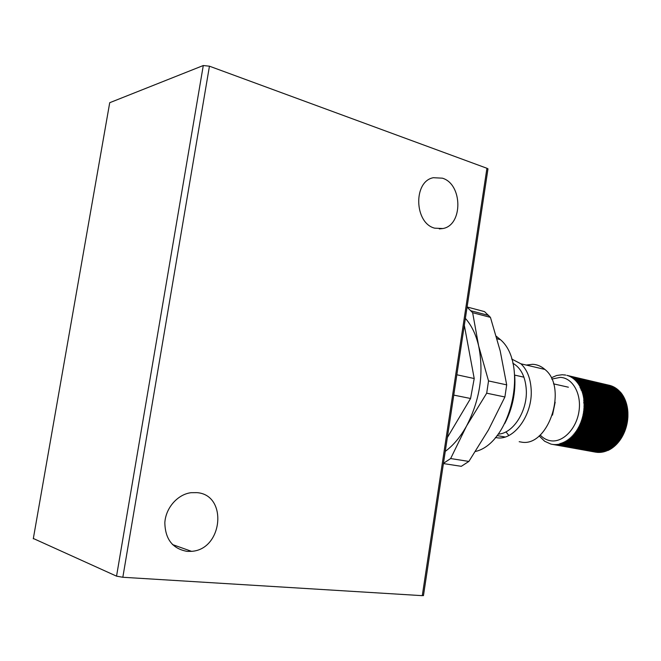 <?xml version="1.0" encoding="UTF-8"?>
<svg xmlns="http://www.w3.org/2000/svg" width="661" height="661" viewBox="0 0 661 661"><rect width="100%" height="100%" fill="white"/><g stroke="black" fill="none" stroke-linecap="round" stroke-linejoin="round"><path stroke-width="0.99" d="M445.258 451.38C453.363 445.382 460.477 436.896 466.592 425.924C480.051 399.731 484.059 373.027 478.622 345.819C475.895 334.375 471.475 325.22 465.369 318.371M467.071 307.134L472.64 312.694L490.437 317.363L500.22 351.008L506.69 384.867L488.529 380.926L478.622 345.819L472.64 312.694M450.645 458.552L466.592 425.924L486.694 393.188L504.897 396.98L488.479 429.914L468.872 461.428L450.645 458.552L443.448 463.336M488.529 380.926L486.694 393.188M490.437 317.363L484.521 311.62L467.087 306.985M443.415 463.576L461.304 466.319L468.872 461.428M506.69 384.867L504.897 396.98M187.187 551.39C172.62 548.787 165.167 539.202 164.837 522.653C165.754 507.78 177.743 494.288 191.087 492.693L196.937 492.643C227.962 494.792 222.955 549.547 191.525 551.34L187.187 551.39M434.69 228.169C414.249 223.203 413.059 181.337 433.343 177.71L442.383 178.173C462.75 184.113 463.097 225.186 442.878 228.532L434.69 228.169M475.466 451.471C511.184 443.283 528.99 363.616 500.377 339.614L496.312 336.251M504.773 423.511C512.539 408.448 515.853 392.46 514.696 375.547M497.617 338.928L496.932 338.44M604.84 422.453L605.038 421.834M605.294 420.917L605.451 420.289M33.339 538.492L116.543 576.152L122.83 577.268L422.28 595.66L423.494 595.313M487.868 169.555L487.983 168.828L486.934 168.274L209.446 66.191L203.282 65.53L109.718 102.703L109.602 103.389M447.348 437.549L470.566 398.492L453.768 395.104M456.842 374.77L474.218 378.538L464.319 325.303M470.566 398.492L474.218 378.538M595.776 452.182L552.381 444.357M540.177 434.971C543.268 438.342 546.911 440.3 551.1 440.837C563.238 442.465 576.623 428.493 579.028 411.035C581.622 393.584 572.542 377.828 560.297 377.373L551.737 379.084M565.758 375.093L562.775 374.804M551.571 377.671L556.702 375.481L562.404 374.721M539.632 436.252L539.186 435.839M539.475 436.219L544.639 441.251L550.828 444.052M551.927 444.283L551.274 444.159M553.05 444.448L597.362 452.397L553.505 444.498M554.174 444.539L598.511 452.463L554.637 444.556M555.314 444.564L599.659 452.463L555.785 444.547M556.463 444.514L600.824 452.397L556.934 444.473M557.62 444.39L601.981 452.264L558.091 444.324M558.776 444.2L603.154 452.058L559.247 444.101M559.933 443.936L559.999 443.514L604.311 451.785L560.404 443.812M561.09 443.605L561.156 443.167L605.476 451.446L561.561 443.448M562.247 443.2L562.313 442.746L606.633 451.033L562.709 443.019M563.387 442.73L563.461 442.267L607.781 450.554L608.459 450.24L564.527 442.184L563.85 442.515M564.527 442.184L564.601 441.705L608.913 450.017L609.582 449.662L565.651 441.573L564.981 441.945M565.651 441.573L565.725 441.085L610.037 449.406L610.698 449.017L566.766 440.895L566.105 441.308M566.766 440.895L566.841 440.4L611.152 448.736L611.797 448.307L567.857 440.16L567.212 440.606M567.857 440.16L567.939 439.639L612.243 448.001L612.879 447.53L568.939 439.35L568.303 439.838M568.939 439.35L569.022 438.821L613.309 447.2L613.937 446.696L569.997 438.483L569.369 439.011M569.997 438.483L570.079 437.946L614.358 446.34L614.97 445.803L571.03 437.557L570.418 438.111M571.03 437.557L571.112 437.004L615.383 445.431L615.978 444.861L572.038 436.566L571.443 437.161M572.038 436.566L572.129 436.004L616.383 444.456L616.961 443.853L573.021 435.525L572.443 436.153M573.021 435.525L573.112 434.946L617.349 443.432L617.911 442.796L573.971 434.417L573.409 435.078M573.971 434.417L574.062 433.839L618.291 442.349L618.828 441.688L574.896 433.269L574.351 433.963M574.896 433.269L574.987 432.674L619.192 441.226L619.712 440.532L575.781 432.063L575.26 432.79M575.781 432.063L575.871 431.468L620.059 440.044L620.563 439.325L576.632 430.815L576.128 431.567M576.632 430.815L576.723 430.204L620.894 438.821L621.373 438.078L577.45 429.518L576.97 430.294M577.45 429.518L577.54 428.906L621.687 437.557L622.141 436.781L578.218 428.179L577.764 428.981M578.218 428.179L578.317 427.56L622.439 436.252L622.869 435.459L578.953 426.799L578.524 427.626M578.953 426.799L579.053 426.171L623.149 434.905L623.546 434.087L579.647 425.387L579.243 426.229M579.647 425.387L579.738 424.75L623.81 433.525L624.191 432.691L580.292 423.932L579.912 424.8M580.292 423.932L580.391 423.296L624.438 432.12L624.785 431.261L580.895 422.453L580.54 423.337M580.895 422.453L580.986 421.817L625.009 430.675L625.323 429.807L581.449 420.95L581.126 421.85M581.449 420.95L581.54 420.305L625.537 429.212L625.827 428.328L581.953 419.421L581.655 420.33M581.953 419.421L582.052 418.768L626.008 427.725L625.827 428.328M582.407 417.868L582.506 417.215L626.438 426.221L626.273 426.832L582.407 417.868L582.143 418.793M582.812 416.298L582.961 415.653L626.81 424.692L626.661 425.296L582.812 416.298L582.581 417.231M583.167 414.711L583.266 414.059L627.132 423.156L627.008 423.784L583.167 414.711L582.961 415.653M583.473 413.117L583.564 412.464L627.405 421.611L627.297 422.239L583.473 413.117L583.299 414.067M583.564 412.464L583.803 410.861L627.62 420.065L627.405 421.611M583.919 409.911L584.06 408.3L627.851 417.587L627.71 419.14L583.919 409.911L583.803 410.861M584.06 408.3L584.101 407.647L627.892 416.959L627.843 417.578M583.861 403.441L627.892 412.943L583.861 403.441L583.762 401.871L627.826 411.423L627.892 412.332L627.909 416.017L584.15 406.697L584.101 407.647M584.15 406.697L584.167 406.052L627.942 415.405M627.95 414.488L584.184 405.102L584.167 406.052M584.184 405.102L584.184 404.458L627.942 413.86M584.167 403.516L584.184 404.458M583.762 401.871L584.043 401.31L627.776 410.812L627.801 411.415M627.776 410.812L627.686 409.919L583.96 400.384L584.043 401.31M583.622 400.318L583.894 399.765L627.62 409.316L627.653 409.911M627.62 409.316L627.496 408.432L583.787 398.847L583.894 399.765M583.787 398.847L583.696 398.236L627.396 407.829L627.454 408.424M627.396 407.829L627.248 406.961L583.547 397.335L583.696 398.236M583.547 397.335L583.44 396.732L627.132 406.375L627.198 406.953M627.132 406.375L626.942 405.524L583.266 395.848L583.44 396.732M583.266 395.848L583.134 395.261L626.81 404.945L626.884 405.507M626.81 404.945L626.595 404.111L582.928 394.394L583.134 395.261M582.928 394.394L582.771 393.816L626.438 403.541L626.521 404.094M626.438 403.541L626.19 402.723L582.539 392.973L582.771 393.816M582.539 392.973L582.366 392.403L626.017 402.177L626.107 402.706M626.017 402.177L625.736 401.376L582.101 391.585L582.366 392.403M582.101 391.585L581.903 391.031L625.537 400.847L625.645 401.359M625.537 400.847L625.232 400.07L581.614 390.238L581.903 391.031M581.614 390.238L581.151 390.205L581.399 389.701L625.017 399.55L625.124 400.045M625.017 399.55L624.686 398.798L581.077 388.932L581.399 389.701M581.077 388.932L580.606 388.908L580.845 388.412L624.447 398.294L624.562 398.773M624.447 398.294L624.091 397.567L580.49 387.668L580.845 388.412M580.49 387.668L580.011 387.652L580.242 387.172L623.835 397.087L623.951 397.542M623.835 397.087L623.447 396.385L579.871 386.454L580.242 387.172M579.871 386.454L623.29 396.352M623.174 395.922L622.761 395.253L579.193 385.289L579.598 385.974M579.193 385.289L622.588 395.212M622.472 394.807L622.034 394.163L578.482 384.173L578.912 384.826M578.482 384.173L621.844 394.121M621.728 393.741L621.266 393.13L577.731 383.107L578.185 383.735M577.731 383.107L621.059 393.08M620.943 392.725L620.456 392.147L576.937 382.108L577.417 382.694M576.937 382.108L620.233 392.097M620.117 391.766L576.111 381.157L576.607 381.711M576.111 381.157L619.365 391.163M619.266 390.866L575.764 380.794M575.244 380.273L618.465 390.287M618.374 390.015L574.88 379.926M574.343 379.447L617.531 389.478M617.448 389.23L573.971 379.125M573.418 378.679L616.564 388.726M616.49 388.511L573.029 378.389M572.459 377.985L615.573 388.032M615.507 387.85L572.062 377.72M571.468 377.348L614.556 387.404M614.499 387.247L571.063 377.109M570.46 376.778L613.507 386.834M613.466 386.718L570.046 376.572M569.427 376.283L612.441 386.338M612.408 386.247L568.997 376.101M568.369 375.845L611.351 385.908M611.334 385.85L567.939 375.696M567.295 375.489L610.252 385.537M610.243 385.512L566.857 375.357M627.132 423.156L627.297 422.239M583.886 406.631L627.909 416.017L627.892 416.959M627.719 419.14L627.62 420.065M627.008 423.784L626.81 424.692M582.672 416.24L626.661 425.296L626.438 426.221M626.273 426.832L626.008 427.725M625.521 429.212L625.323 429.807M624.992 430.675L624.785 431.253L580.837 422.429M624.414 432.112L624.191 432.691M623.794 433.525L623.546 434.087L579.631 425.378M623.125 434.905L622.869 435.459M622.406 436.243L622.141 436.781M621.646 437.549L621.373 438.078M620.844 438.813L620.563 439.325M620.001 440.036L619.712 440.532M619.126 441.209L618.828 441.688M618.209 442.333L617.911 442.796M617.258 443.415L616.961 443.853M616.283 444.44L615.978 444.861M564.651 374.894L565.072 374.994M584.142 402.88L627.892 412.332M583.985 409.258L627.785 418.512M583.514 411.448L627.529 420.669L583.721 411.514M495.395 437.491L497.014 437.764C513.903 440.813 532.857 414.778 531.171 389.544C530.494 378.224 527.081 369.648 520.926 363.814L511.639 358.997M519.182 441.705L521.182 442.06C548.291 447.811 568.278 387.528 544.887 369.433C541.21 366.211 537.112 364.5 532.584 364.294L526.23 365.054M552.505 415.116L555.174 402.202M498.154 434.087C512.919 433.79 527.627 411.092 526.288 389.742C525.379 376.638 520.885 367.797 512.812 363.22M505.954 431.831L508.821 435.5M33.281 538.814L109.718 102.703M209.446 66.191L122.83 577.268M422.28 595.66L486.934 168.274M203.282 65.53L116.543 576.152M488.71 315.462L470.929 310.777M500.377 339.614L497.031 338.787M568.386 387.206L553.505 383.851M523.95 377.191L514.663 375.093M191.525 551.34L172.447 544.54M442.878 228.532L439.342 228.913M423.445 595.66L487.983 168.828M583.894 405.028L627.925 414.472M583.812 408.234L627.834 417.562M583.688 409.845L627.71 419.115M583.291 413.059L627.289 422.222M583.002 414.654L627 423.759M582.291 417.818L626.264 426.808M581.854 419.38L625.818 428.311M581.366 420.917L625.323 429.79M580.259 423.916L624.191 432.682M520.926 363.814L544.887 369.433M497.014 435.549L505.087 436.995"/></g></svg>
